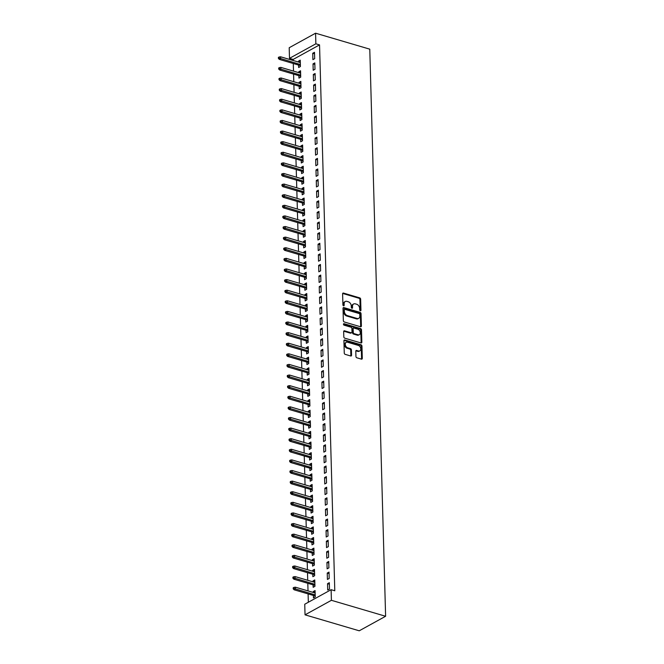 <?xml version="1.0" encoding="UTF-8"?>
<svg xmlns="http://www.w3.org/2000/svg" width="664" height="664" viewBox="0 0 664 664"><rect width="100%" height="100%" fill="white"/><g stroke="black" fill="none" stroke-linecap="round" stroke-linejoin="round"><path stroke-width="1" d="M360.344 310.769A0.797 0.573 61.1 0 0 360.95 310.229L360.643 299.165A1.145 0.813 61.1 0 0 359.714 297.862L343.479 293.081A1.145 0.813 61.1 0 0 342.607 293.853L342.914 304.917A0.797 0.573 61.1 0 0 344.176 305.291L344.143 303.855A3.652 2.606 61.1 0 1 345.263 301.506A3.652 2.606 61.1 0 1 346.932 301.373L348.285 301.771A3.652 2.606 61.1 0 1 351.264 305.955L351.306 307.391A0.797 0.573 61.1 0 0 352.567 307.756L352.526 306.328A3.652 2.606 61.1 0 1 353.646 303.979A3.652 2.606 61.1 0 1 355.315 303.846L356.668 304.245A3.652 2.606 61.1 0 1 359.647 308.428L359.689 309.856A0.797 0.573 61.1 0 0 360.344 310.769M360.237 310.727A0.797 0.573 61.1 0 0 360.237 310.619L359.929 299.555A1.145 0.813 61.1 0 0 359 298.252L342.765 293.471A1.145 0.813 61.1 0 0 342.674 293.447M343.462 305.789A0.797 0.573 61.1 0 0 343.471 305.681L343.429 304.253L344.143 303.855M351.845 308.262A0.797 0.573 61.1 0 0 351.854 308.154L351.812 306.718L352.526 306.328M355.937 356.485A1.145 0.813 61.1 0 0 356.867 357.796L361.423 359.133A1.145 0.813 61.1 0 0 362.295 358.361L361.955 346.077A1.145 0.813 61.1 0 0 361.025 344.765L344.79 339.985A1.145 0.813 61.1 0 0 343.919 340.765L344.259 353.049A1.145 0.813 61.1 0 0 345.189 354.36L350.692 355.979A1.145 0.813 61.1 0 0 351.563 355.198L351.422 349.945A1.145 0.813 61.1 0 0 350.492 348.633L347.762 347.828A3.054 2.183 61.1 0 1 345.413 345.23A3.054 2.183 61.1 0 1 346.21 342.375A3.054 2.183 61.1 0 1 347.604 342.259L358.294 345.404A3.054 2.183 61.1 0 1 360.643 348.011A3.054 2.183 61.1 0 1 359.846 350.866A3.054 2.183 61.1 0 1 358.444 350.982L356.668 350.451A1.145 0.813 61.1 0 0 355.796 351.231L355.937 356.485M334.789 590.777L319.542 44.886L315.865 43.807L289.496 58.341L289.205 47.733L315.574 33.2L369.773 49.161L385.61 616.267L331.411 600.306L331.112 589.698L334.789 590.777M315.574 33.2L315.865 43.807M360.519 326.754A1.145 0.813 61.1 0 0 361.39 325.974L361.05 313.69A1.145 0.813 61.1 0 0 360.12 312.387L343.886 307.606A1.145 0.813 61.1 0 0 343.014 308.378L343.354 320.671A1.145 0.813 61.1 0 0 344.292 321.974L360.519 326.754M361.498 329.883L361.847 342.167A1.145 0.813 61.1 0 1 360.975 342.948L344.74 338.167A1.145 0.813 61.1 0 1 343.811 336.856L343.661 331.602A1.145 0.813 61.1 0 1 344.533 330.821L351.115 332.764A1.145 0.813 61.1 0 0 351.995 331.983L351.895 328.497A1.145 0.813 61.1 0 0 350.966 327.194L344.11 325.177A0.797 0.573 61.1 0 1 344.068 323.717L360.569 328.572A1.145 0.813 61.1 0 1 361.498 329.883L360.793 330.274L361.133 342.558L361.847 342.167M331.112 589.698L304.743 604.232L305.042 614.839L359.241 630.8L385.61 616.267M329.02 572.094L327.236 573.073L327.418 579.44L329.203 578.46L329.02 572.094M313.093 584.859L313.167 587.3L314.943 586.312L314.769 579.946L312.985 580.934L313.01 581.855M328.431 550.879L326.647 551.859L326.821 558.225L328.605 557.245L328.431 550.879M312.503 563.636L312.57 566.077L314.354 565.097L314.172 558.731L312.395 559.719L312.42 560.64M327.833 529.664L326.057 530.644L326.231 537.01L328.016 536.022L327.833 529.664M311.914 542.422L311.98 544.862L313.757 543.882L313.582 537.516L311.798 538.496L311.823 539.417M327.244 508.441L325.46 509.429L325.642 515.795L327.418 514.808L327.244 508.441M311.316 521.207L311.383 523.647L313.167 522.668L312.993 516.301L311.208 517.281L311.233 518.202M326.655 487.227L324.87 488.214L325.045 494.572L326.829 493.593L326.655 487.227M310.727 499.992L310.793 502.432L312.578 501.453L312.395 495.087L310.619 496.066L310.644 496.987M326.057 466.012L324.273 466.991L324.455 473.357L326.24 472.378L326.057 466.012M310.129 478.777L310.204 481.217L311.98 480.238L311.806 473.872L310.022 474.851L310.046 475.773M325.468 444.797L323.683 445.776L323.858 452.142L325.642 451.163L325.468 444.797M309.54 457.562L309.607 460.003L311.391 459.015L311.208 452.657L309.432 453.636L309.457 454.558M324.87 423.582L323.094 424.562L323.268 430.928L325.053 429.948L324.87 423.582M308.951 436.339L309.017 438.788L310.793 437.8L310.619 431.434L308.835 432.422L308.86 433.343M324.281 402.367L322.496 403.347L322.679 409.713L324.455 408.733L324.281 402.367M308.353 415.124L308.42 417.565L310.204 416.585L310.03 410.219L308.245 411.207L308.27 412.128M323.692 381.153L321.907 382.132L322.082 388.498L323.866 387.51L323.692 381.153M307.764 393.91L307.83 396.35L309.615 395.37L309.432 389.004L307.656 389.984L307.681 390.905M323.094 359.929L321.31 360.917L321.492 367.283L323.277 366.296L323.094 359.929M307.166 372.695L307.241 375.135L309.017 374.156L308.843 367.79L307.058 368.769L307.083 369.69M322.505 338.715L320.72 339.702L320.895 346.06L322.679 345.081L322.505 338.715M306.577 351.48L306.643 353.92L308.428 352.941L308.245 346.575L306.469 347.554L306.494 348.476M321.907 317.5L320.131 318.479L320.305 324.845L322.09 323.866L321.907 317.5M305.988 330.265L306.054 332.706L307.83 331.718L307.656 325.36L305.872 326.339L305.897 327.261M321.318 296.285L319.533 297.264L319.716 303.631L321.492 302.651L321.318 296.285M305.39 309.05L305.457 311.491L307.241 310.503L307.067 304.137L305.282 305.125L305.307 306.046M320.729 275.07L318.944 276.05L319.118 282.416L320.903 281.436L320.729 275.07M304.801 287.827L304.867 290.268L306.652 289.288L306.469 282.922L304.693 283.91L304.718 284.831M320.131 253.856L318.346 254.835L318.529 261.201L320.314 260.213L320.131 253.856M304.203 266.613L304.278 269.053L306.054 268.073L305.88 261.707L304.095 262.687L304.12 263.608M319.542 232.632L317.757 233.62L317.931 239.986L319.716 238.998L319.542 232.632M303.614 245.398L303.68 247.838L305.465 246.859L305.282 240.492L303.506 241.472L303.531 242.393M318.944 211.418L317.168 212.405L317.342 218.763L319.127 217.784L318.944 211.418M303.025 224.183L303.091 226.623L304.867 225.644L304.693 219.278L302.909 220.257L302.933 221.178M318.355 190.203L316.57 191.182L316.753 197.548L318.529 196.569L318.355 190.203M302.427 202.968L302.493 205.408L304.278 204.429L304.104 198.063L302.319 199.042L302.344 199.964M317.766 168.988L315.981 169.967L316.155 176.333L317.94 175.354L317.766 168.988M301.838 181.753L301.904 184.194L303.689 183.206L303.506 176.848L301.73 177.827L301.755 178.749M317.168 147.773L315.383 148.753L315.566 155.119L317.351 154.139L317.168 147.773M301.24 160.53L301.315 162.979L303.091 161.991L302.917 155.625L301.132 156.613L301.157 157.534M316.579 126.558L314.794 127.538L314.968 133.904L316.753 132.924L316.579 126.558M300.651 139.315L300.717 141.756L302.502 140.776L302.319 134.41L300.543 135.398L300.568 136.311M315.981 105.344L314.205 106.323L314.379 112.689L316.164 111.701L315.981 105.344M300.062 118.101L300.128 120.541L301.904 119.562L301.73 113.195L299.945 114.175L299.97 115.096M315.392 84.12L313.607 85.108L313.79 91.474L315.566 90.487L315.392 84.12M299.464 96.886L299.53 99.326L301.315 98.347L301.141 91.981L299.356 92.96L299.381 93.881M314.802 62.906L313.018 63.893L313.192 70.251L314.977 69.272L314.802 62.906M298.875 75.671L298.941 78.111L300.726 77.132L300.543 70.766L298.767 71.745L298.792 72.666M319.542 44.886L293.173 59.428L293.206 60.499M293.289 63.503L293.496 71.106M293.579 74.111L293.795 81.713M293.878 84.718L294.094 92.329M294.177 95.325L294.384 102.937M294.467 105.933L294.683 113.544M294.766 116.549L294.982 124.151M295.065 127.156L295.272 134.759M295.364 137.763L295.571 145.366M295.654 148.371L295.87 155.974M295.953 158.978L296.169 166.581M296.252 169.586L296.459 177.188M296.542 180.193L296.758 187.796M296.841 190.8L297.057 198.403M297.14 201.408L297.347 209.011M297.43 212.015L297.646 219.618M297.729 222.623L297.945 230.234M298.028 233.23L298.236 240.841M298.327 243.837L298.534 251.448M298.617 254.453L298.833 262.056M298.916 265.06L299.132 272.663M299.215 275.668L299.423 283.271M299.505 286.275L299.721 293.878M299.804 296.883L300.02 304.486M300.103 307.49L300.311 315.093M300.394 318.097L300.609 325.7M300.692 328.705L300.908 336.308M300.991 339.312L301.199 346.915M301.29 349.92L301.498 357.522M301.581 360.527L301.796 368.138M301.879 371.134L302.095 378.746M302.178 381.742L302.386 389.353M302.469 392.358L302.684 399.96M302.767 402.965L302.983 410.568M303.066 413.572L303.274 421.175M303.357 424.18L303.572 431.783M303.656 434.787L303.871 442.39M303.954 445.395L304.162 452.997M304.253 456.002L304.461 463.605M304.544 466.609L304.759 474.212M304.842 477.217L305.058 484.82M305.141 487.824L305.349 495.427M305.432 498.432L305.647 506.043M305.731 509.039L305.946 516.65M306.029 519.646L306.237 527.257M306.32 530.262L306.536 537.865M306.619 540.869L306.834 548.472M306.917 551.477L307.125 559.08M307.216 562.084L307.424 569.687M307.507 572.692L307.722 580.294M307.805 583.299L308.021 590.902M308.104 593.906L308.337 602.256M298.576 65.064L298.642 67.504L300.427 66.525L300.244 60.158L298.468 61.138L298.493 62.059M314.504 52.298L312.719 53.278L312.902 59.644L314.678 58.664L314.504 52.298M299.165 86.278L299.24 88.719L301.016 87.739L300.842 81.373L299.057 82.353L299.082 83.274M315.093 73.513L313.317 74.501L313.491 80.859L315.276 79.879L315.093 73.513M299.763 107.493L299.829 109.933L301.614 108.954L301.431 102.588L299.655 103.567L299.68 104.489M315.69 94.728L313.906 95.716L314.08 102.082L315.865 101.094L315.69 94.728M300.352 128.708L300.418 131.148L302.203 130.169L302.029 123.803L300.244 124.782L300.269 125.703M316.28 115.951L314.495 116.93L314.678 123.297L316.454 122.309L316.28 115.951M300.95 149.923L301.016 152.363L302.801 151.384L302.618 145.018L300.833 146.005L300.867 146.927M316.869 137.166L315.093 138.145L315.267 144.511L317.052 143.532L316.869 137.166M301.539 171.146L301.605 173.586L303.39 172.598L303.207 166.232L301.431 167.22L301.456 168.141M317.467 158.381L315.682 159.36L315.865 165.726L317.641 164.747L317.467 158.381M302.128 192.361L302.203 194.801L303.979 193.813L303.805 187.455L302.02 188.435L302.045 189.356M318.056 179.595L316.28 180.575L316.454 186.941L318.239 185.962L318.056 179.595M302.726 213.576L302.792 216.016L304.577 215.036L304.394 208.67L302.618 209.65L302.643 210.571M318.654 200.81L316.869 201.798L317.043 208.156L318.828 207.176L318.654 200.81M303.315 234.79L303.382 237.231L305.166 236.251L304.992 229.885L303.207 230.864L303.232 231.786M319.243 222.025L317.458 223.013L317.641 229.379L319.417 228.391L319.243 222.025M303.913 256.005L303.979 258.445L305.764 257.466L305.581 251.1L303.797 252.079L303.83 253.001M319.832 243.248L318.056 244.227L318.23 250.594L320.015 249.606L319.832 243.248M304.502 277.22L304.568 279.66L306.353 278.681L306.17 272.315L304.394 273.302L304.419 274.215M320.43 264.463L318.645 265.442L318.828 271.808L320.604 270.829L320.43 264.463M305.091 298.435L305.166 300.883L306.942 299.896L306.768 293.529L304.983 294.517L305.008 295.438M321.019 285.678L319.243 286.657L319.417 293.023L321.202 292.044L321.019 285.678M305.689 319.658L305.755 322.098L307.54 321.11L307.357 314.753L305.581 315.732L305.606 316.653M321.617 306.892L319.832 307.872L320.007 314.238L321.791 313.259L321.617 306.892M306.278 340.873L306.345 343.313L308.129 342.333L307.955 335.967L306.17 336.947L306.195 337.868M322.206 328.107L320.421 329.087L320.604 335.453L322.38 334.473L322.206 328.107M306.876 362.087L306.942 364.528L308.727 363.548L308.544 357.182L306.76 358.162L306.793 359.083M322.795 349.322L321.019 350.31L321.193 356.668L322.978 355.688L322.795 349.322M307.465 383.302L307.532 385.743L309.316 384.763L309.133 378.397L307.357 379.376L307.382 380.298M323.393 370.537L321.608 371.525L321.791 377.891L323.567 376.903L323.393 370.537M308.054 404.517L308.129 406.957L309.905 405.978L309.731 399.612L307.947 400.591L307.971 401.512M323.982 391.76L322.206 392.739L322.38 399.106L324.165 398.118L323.982 391.76M308.652 425.732L308.718 428.172L310.503 427.193L310.32 420.827L308.544 421.814L308.569 422.736M324.58 412.975L322.795 413.954L322.97 420.32L324.754 419.341L324.58 412.975M309.241 446.955L309.308 449.395L311.092 448.407L310.918 442.041L309.133 443.029L309.158 443.95M325.169 434.19L323.385 435.169L323.567 441.535L325.343 440.556L325.169 434.19M309.839 468.17L309.905 470.61L311.69 469.622L311.507 463.264L309.723 464.244L309.756 465.165M325.758 455.404L323.982 456.384L324.156 462.75L325.941 461.77L325.758 455.404M310.428 489.385L310.495 491.825L312.279 490.845L312.097 484.479L310.32 485.459L310.345 486.38M326.356 476.619L324.572 477.607L324.754 483.965L326.53 482.985L326.356 476.619M311.018 510.599L311.092 513.04L312.868 512.06L312.694 505.694L310.91 506.673L310.935 507.595M326.945 497.834L325.169 498.822L325.343 505.188L327.128 504.2L326.945 497.834M311.615 531.814L311.682 534.254L313.466 533.275L313.284 526.909L311.507 527.888L311.532 528.81M327.543 519.057L325.758 520.036L325.933 526.403L327.717 525.415L327.543 519.057M312.204 553.029L312.271 555.469L314.055 554.49L313.881 548.124L312.097 549.111L312.121 550.033M328.132 540.272L326.348 541.251L326.53 547.617L328.306 546.638L328.132 540.272M312.802 574.244L312.868 576.692L314.653 575.705L314.47 569.338L312.686 570.326L312.719 571.247M328.721 561.487L326.945 562.466L327.12 568.832L328.904 567.853L328.721 561.487M313.391 595.467L313.458 597.907L315.242 596.919L315.06 590.562L313.284 591.541L313.308 592.462M329.319 582.701L327.535 583.681L327.717 590.047L329.493 589.068L329.319 582.701M305.042 614.839L331.411 600.306M293.173 59.428L289.496 58.341M298.468 61.138L300.294 61.677M312.719 53.278L314.545 53.817M298.767 71.745L300.584 72.285M313.018 63.893L314.844 64.425M299.057 82.353L300.883 82.892M313.317 74.501L315.134 75.032M299.356 92.96L301.182 93.499M313.607 85.108L315.433 85.639M299.655 103.567L301.473 104.107M313.906 95.716L315.732 96.247M299.945 114.175L301.771 114.714M314.205 106.323L316.022 106.862M300.244 124.782L302.07 125.322M314.495 116.93L316.321 117.47M300.543 135.398L302.369 135.929M314.794 127.538L316.62 128.077M300.833 146.005L302.659 146.536M315.093 138.145L316.919 138.685M301.132 156.613L302.958 157.144M315.383 148.753L317.209 149.292M301.431 167.22L303.257 167.751M315.682 159.36L317.508 159.899M301.73 177.827L303.548 178.367M315.981 169.967L317.807 170.507M302.02 188.435L303.846 188.974M316.28 180.575L318.097 181.114M302.319 199.042L304.145 199.582M316.57 191.182L318.396 191.722M302.618 209.65L304.436 210.189M316.869 201.798L318.695 202.329M302.909 220.257L304.734 220.797M317.168 212.405L318.986 212.936M303.207 230.864L305.033 231.404M317.458 223.013L319.284 223.544M303.506 241.472L305.332 242.011M317.757 233.62L319.583 234.151M303.797 252.079L305.623 252.619M318.056 244.227L319.882 244.767M304.095 262.687L305.921 263.226M318.346 254.835L320.172 255.374M304.394 273.302L306.22 273.834M318.645 265.442L320.471 265.982M304.693 283.91L306.511 284.441M318.944 276.05L320.77 276.589M304.983 294.517L306.809 295.048M319.243 286.657L321.061 287.197M305.282 305.125L307.108 305.656M319.533 297.264L321.359 297.804M305.581 315.732L307.399 316.272M319.832 307.872L321.658 308.411M305.872 326.339L307.698 326.879M320.131 318.479L321.949 319.019M306.17 336.947L307.996 337.486M320.421 329.087L322.248 329.626M306.469 347.554L308.295 348.094M320.72 339.702L322.546 340.234M306.76 358.162L308.586 358.701M321.019 350.31L322.845 350.841M307.058 368.769L308.884 369.308M321.31 360.917L323.136 361.448M307.357 379.376L309.183 379.916M321.608 371.525L323.434 372.056M307.656 389.984L309.474 390.523M321.907 382.132L323.733 382.671M307.947 400.591L309.773 401.131M322.206 392.739L324.024 393.279M308.245 411.207L310.071 411.738M322.496 403.347L324.322 403.886M308.544 421.814L310.362 422.346M322.795 413.954L324.621 414.494M308.835 432.422L310.661 432.953M323.094 424.562L324.912 425.101M309.133 443.029L310.959 443.56M323.385 435.169L325.211 435.709M309.432 453.636L311.258 454.176M323.683 445.776L325.509 446.316M309.723 464.244L311.549 464.783M323.982 456.384L325.808 456.923M310.022 474.851L311.848 475.391M324.273 466.991L326.099 467.531M310.32 485.459L312.146 485.998M324.572 477.607L326.397 478.138M310.619 496.066L312.437 496.606M324.87 488.214L326.696 488.745M310.91 506.673L312.736 507.213M325.169 498.822L326.987 499.353M311.208 517.281L313.034 517.82M325.46 509.429L327.286 509.96M311.507 527.888L313.325 528.428M325.758 520.036L327.584 520.576M311.798 538.496L313.624 539.035M326.057 530.644L327.875 531.183M312.097 549.111L313.923 549.643M326.348 541.251L328.174 541.791M312.395 559.719L314.221 560.25M326.647 551.859L328.472 552.398M312.686 570.326L314.512 570.857M326.945 562.466L328.771 563.006M312.985 580.934L314.811 581.465M327.236 573.073L329.062 573.613M313.284 591.541L315.109 592.081M327.535 583.681L329.361 584.22M353.646 303.979L352.933 304.369A3.652 2.606 61.1 0 0 351.812 306.718M345.263 301.506L344.55 301.904A3.652 2.606 61.1 0 0 343.429 304.253M360.61 326.771A1.145 0.813 61.1 0 0 360.676 326.373L360.336 314.08A1.145 0.813 61.1 0 0 359.407 312.777L343.172 307.996A1.145 0.813 61.1 0 0 343.081 307.971M359.822 314.462A0.797 0.573 61.1 0 0 359.166 313.549L344.923 309.358A0.797 0.573 61.1 0 0 344.309 309.897L344.35 311.408A3.652 2.606 61.1 0 0 347.33 315.591L357.066 318.454A3.652 2.606 61.1 0 0 358.743 318.322A3.652 2.606 61.1 0 0 359.863 315.973L359.822 314.462M344.209 309.748A0.797 0.573 61.1 0 0 343.595 310.287L344.309 309.897M358.743 318.322L358.029 318.72A3.652 2.606 61.1 0 1 356.352 318.853L346.616 315.981A3.652 2.606 61.1 0 1 343.637 311.798L343.595 310.287M351.638 332.722L350.924 333.112A1.145 0.813 61.1 0 1 350.409 333.154L343.819 331.22A1.145 0.813 61.1 0 0 343.728 331.195M343.462 324.14L359.855 328.971L360.569 328.572M357.946 334.772A3.054 2.183 61.1 0 0 359.349 334.664A3.054 2.183 61.1 0 0 360.145 331.809A3.054 2.183 61.1 0 0 357.796 329.203L354.028 328.091A1.145 0.813 61.1 0 0 353.157 328.871L353.256 332.357A1.145 0.813 61.1 0 0 354.186 333.668L357.946 334.772L357.24 335.162A3.054 2.183 61.1 0 0 358.635 335.054L359.349 334.664M353.505 328.132L352.791 328.531A1.145 0.813 61.1 0 0 352.443 329.261L353.157 328.871M357.24 335.162L353.472 334.058A1.145 0.813 61.1 0 1 352.542 332.747L352.443 329.261M360.793 330.274A1.145 0.813 61.1 0 0 359.855 328.971M359.846 350.866L359.133 351.264A3.054 2.183 61.1 0 1 357.73 351.372L355.954 350.849A1.145 0.813 61.1 0 0 355.862 350.824M346.21 342.375L345.496 342.765A3.054 2.183 61.1 0 0 344.699 345.62A3.054 2.183 61.1 0 0 347.048 348.226L347.762 347.828M350.783 355.995A1.145 0.813 61.1 0 0 350.858 355.597L350.708 350.335A1.145 0.813 61.1 0 0 349.779 349.032L347.048 348.226M361.515 359.158A1.145 0.813 61.1 0 0 361.581 358.751L361.241 346.467A1.145 0.813 61.1 0 0 360.311 345.156L344.077 340.383A1.145 0.813 61.1 0 0 343.985 340.358M279.096 57.013L278.39 57.403L278.415 58.465L279.129 58.075L279.096 57.013L280.565 56.78L280.623 58.689L279.337 59.395L300.402 65.603M279.129 58.075L300.369 64.508M280.565 56.78L300.319 62.599M279.337 59.395L278.415 58.465M279.395 67.62L278.681 68.01L278.714 69.073L279.428 68.682L279.395 67.62L280.864 67.388L280.913 69.297L279.635 70.002L300.701 76.211M279.428 68.682L300.667 75.115M280.864 67.388L300.609 73.206M279.635 70.002L278.714 69.073M279.693 78.227L278.98 78.618L279.013 79.68L279.718 79.29L279.693 78.227L281.162 77.995L281.212 79.904L279.926 80.61L300.991 86.818M279.718 79.29L300.966 85.722M281.162 77.995L300.908 83.813M279.926 80.61L279.013 79.68M279.992 88.835L279.278 89.225L279.303 90.287L280.017 89.897L279.992 88.835L281.453 88.602L281.511 90.511L280.225 91.217L301.29 97.425M280.017 89.897L301.257 96.33M281.453 88.602L301.207 94.421M280.225 91.217L279.303 90.287M280.283 99.442L279.569 99.832L279.602 100.895L280.316 100.505L280.283 99.442L281.752 99.21L281.802 101.119L280.523 101.833L301.589 108.033M280.316 100.505L301.556 106.937M281.752 99.21L301.506 105.028M280.523 101.833L279.602 100.895M280.582 110.05L279.868 110.44L279.901 111.502L280.606 111.112L280.582 110.05L282.051 109.817L282.1 111.726L280.822 112.44L301.879 118.64M280.606 111.112L301.854 117.545M282.051 109.817L301.796 115.636M280.822 112.44L279.901 111.502M280.88 120.657L280.166 121.047L280.191 122.11L280.905 121.719L280.88 120.657L282.341 120.425L282.399 122.342L281.113 123.047L302.178 129.248M280.905 121.719L302.145 128.152M282.341 120.425L302.095 126.243M281.113 123.047L280.191 122.11M281.171 131.264L280.457 131.663L280.49 132.717L281.204 132.327L281.171 131.264L282.64 131.04L282.698 132.949L281.411 133.655L302.477 139.855M281.204 132.327L302.444 138.759M282.64 131.04L302.394 136.85M281.411 133.655L280.49 132.717M281.47 141.872L280.756 142.27L280.789 143.324L281.503 142.934L281.47 141.872L282.939 141.648L282.988 143.557L281.71 144.262L302.767 150.462M281.503 142.934L302.743 149.367M282.939 141.648L302.684 147.458M281.71 144.262L280.789 143.324M281.768 152.479L281.055 152.878L281.079 153.94L281.793 153.542L281.768 152.479L283.238 152.255L283.287 154.164L282.001 154.87L303.066 161.07M281.793 153.542L303.033 159.974M283.238 152.255L302.983 158.065M282.001 154.87L281.079 153.94M282.059 163.087L281.353 163.485L281.378 164.547L282.092 164.149L282.059 163.087L283.528 162.863L283.586 164.772L282.3 165.477L303.365 171.677M282.092 164.149L303.332 170.582M283.528 162.863L303.282 168.673M282.3 165.477L281.378 164.547M282.358 173.702L281.644 174.093L281.677 175.155L282.391 174.756L282.358 173.702L283.827 173.47L283.877 175.379L282.598 176.084L303.664 182.285M282.391 174.756L303.631 181.197M283.827 173.47L303.572 179.288M282.598 176.084L281.677 175.155M282.656 184.31L281.943 184.7L281.976 185.762L282.681 185.364L282.656 184.31L284.126 184.077L284.175 185.986L282.889 186.692L303.954 192.892M282.681 185.364L303.929 191.805M284.126 184.077L303.871 189.896M282.889 186.692L281.976 185.762M282.955 194.917L282.241 195.307L282.266 196.37L282.98 195.98L282.955 194.917L284.416 194.685L284.474 196.594L283.188 197.299L304.253 203.508M282.98 195.98L304.22 202.412M284.416 194.685L304.17 200.503M283.188 197.299L282.266 196.37M283.246 205.525L282.532 205.915L282.565 206.977L283.279 206.587L283.246 205.525L284.715 205.292L284.765 207.201L283.486 207.907L304.552 214.115M283.279 206.587L304.519 213.019M284.715 205.292L304.469 211.11M283.486 207.907L282.565 206.977M283.545 216.132L282.831 216.522L282.864 217.584L283.569 217.194L283.545 216.132L285.014 215.9L285.063 217.809L283.785 218.514L304.842 224.722M283.569 217.194L304.817 223.627M285.014 215.9L304.759 221.718M283.785 218.514L282.864 217.584M283.843 226.739L283.13 227.129L283.154 228.192L283.868 227.802L283.843 226.739L285.304 226.507L285.362 228.416L284.076 229.121L305.141 235.33M283.868 227.802L305.108 234.234M285.304 226.507L305.058 232.325M284.076 229.121L283.154 228.192M284.134 237.347L283.42 237.737L283.453 238.799L284.167 238.409L284.134 237.347L285.603 237.114L285.661 239.023L284.375 239.737L305.44 245.937M284.167 238.409L305.407 244.842M285.603 237.114L305.357 242.933M284.375 239.737L283.453 238.799M284.433 247.954L283.719 248.344L283.752 249.407L284.466 249.017L284.433 247.954L285.902 247.722L285.952 249.631L284.673 250.345L305.731 256.545M284.466 249.017L305.706 255.449M285.902 247.722L305.647 253.54M284.673 250.345L283.752 249.407M284.731 258.562L284.018 258.952L284.043 260.014L284.756 259.624L284.731 258.562L286.201 258.329L286.25 260.246L284.964 260.952L306.029 267.152M284.756 259.624L305.996 266.056M286.201 258.329L305.946 264.147M284.964 260.952L284.043 260.014M285.022 269.169L284.317 269.567L284.341 270.621L285.055 270.231L285.022 269.169L286.491 268.945L286.549 270.854L285.263 271.559L306.328 277.759M285.055 270.231L306.295 276.664M286.491 268.945L306.245 274.755M285.263 271.559L284.341 270.621M285.321 279.776L284.607 280.175L284.64 281.229L285.354 280.839L285.321 279.776L286.79 279.552L286.84 281.461L285.562 282.167L306.627 288.367M285.354 280.839L306.594 287.271M286.79 279.552L306.536 285.362M285.562 282.167L284.64 281.229M285.62 290.384L284.906 290.782L284.939 291.845L285.644 291.446L285.62 290.384L287.089 290.16L287.138 292.069L285.852 292.774L306.917 298.974M285.644 291.446L306.892 297.879M287.089 290.16L306.834 295.97M285.852 292.774L284.939 291.845M285.918 300.991L285.205 301.39L285.229 302.452L285.943 302.054L285.918 300.991L287.379 300.767L287.437 302.676L286.151 303.382L307.216 309.582M285.943 302.054L307.183 308.494M287.379 300.767L307.133 306.577M286.151 303.382L285.229 302.452M286.209 311.607L285.495 311.997L285.528 313.059L286.242 312.661L286.209 311.607L287.678 311.374L287.728 313.284L286.45 313.989L307.515 320.189M286.242 312.661L307.482 319.102M287.678 311.374L307.432 317.193M286.45 313.989L285.528 313.059M286.508 322.214L285.794 322.604L285.827 323.667L286.533 323.268L286.508 322.214L287.977 321.982L288.027 323.891L286.748 324.596L307.805 330.796M286.533 323.268L307.781 329.709M287.977 321.982L307.722 327.8M286.748 324.596L285.827 323.667M286.806 332.822L286.093 333.212L286.118 334.274L286.831 333.884L286.806 332.822L288.267 332.589L288.325 334.498L287.039 335.204L308.104 341.412M286.831 333.884L308.071 340.317M288.267 332.589L308.021 338.408M287.039 335.204L286.118 334.274M287.097 343.429L286.383 343.819L286.416 344.882L287.13 344.491L287.097 343.429L288.566 343.197L288.624 345.106L287.338 345.811L308.403 352.02M287.13 344.491L308.37 350.924M288.566 343.197L308.32 349.015M287.338 345.811L286.416 344.882M287.396 354.036L286.682 354.427L286.715 355.489L287.429 355.099L287.396 354.036L288.865 353.804L288.915 355.713L287.637 356.419L308.694 362.627M287.429 355.099L308.669 361.531M288.865 353.804L308.611 359.622M287.637 356.419L286.715 355.489M287.695 364.644L286.981 365.034L287.006 366.096L287.719 365.706L287.695 364.644L289.164 364.411L289.213 366.32L287.927 367.026L308.992 373.234M287.719 365.706L308.959 372.139M289.164 364.411L308.909 370.23M287.927 367.026L287.006 366.096M287.985 375.251L287.28 375.641L287.304 376.704L288.018 376.314L287.985 375.251L289.454 375.019L289.512 376.928L288.226 377.642L309.291 383.842M288.018 376.314L309.258 382.746M289.454 375.019L309.208 380.837M288.226 377.642L287.304 376.704M288.284 385.859L287.57 386.249L287.603 387.311L288.317 386.921L288.284 385.859L289.753 385.626L289.803 387.535L288.525 388.249L309.59 394.449M288.317 386.921L309.557 393.354M289.753 385.626L309.499 391.445M288.525 388.249L287.603 387.311M288.583 396.466L287.869 396.856L287.902 397.919L288.608 397.528L288.583 396.466L290.052 396.234L290.102 398.151L288.815 398.856L309.88 405.057M288.608 397.528L309.856 403.961M290.052 396.234L309.797 402.052M288.815 398.856L287.902 397.919M288.882 407.073L288.168 407.472L288.193 408.526L288.906 408.136L288.882 407.073L290.342 406.849L290.4 408.758L289.114 409.464L310.179 415.664M288.906 408.136L310.146 414.568M290.342 406.849L310.096 412.659M289.114 409.464L288.193 408.526M289.172 417.681L288.458 418.079L288.491 419.133L289.205 418.743L289.172 417.681L290.641 417.457L290.691 419.366L289.413 420.071L310.478 426.271M289.205 418.743L310.445 425.176M290.641 417.457L310.395 423.267M289.413 420.071L288.491 419.133M289.471 428.288L288.757 428.687L288.79 429.749L289.496 429.351L289.471 428.288L290.94 428.064L290.99 429.973L289.712 430.679L310.769 436.879M289.496 429.351L310.744 435.783M290.94 428.064L310.686 433.874M289.712 430.679L288.79 429.749M289.77 438.896L289.056 439.294L289.081 440.356L289.794 439.958L289.77 438.896L291.23 438.672L291.288 440.581L290.002 441.286L311.067 447.486M289.794 439.958L311.034 446.399M291.23 438.672L310.984 444.482M290.002 441.286L289.081 440.356M290.06 449.511L289.346 449.901L289.379 450.964L290.093 450.565L290.06 449.511L291.529 449.279L291.587 451.188L290.301 451.894L311.366 458.094M290.093 450.565L311.333 457.006M291.529 449.279L311.283 455.097M290.301 451.894L289.379 450.964M290.359 460.119L289.645 460.509L289.678 461.571L290.392 461.173L290.359 460.119L291.828 459.886L291.878 461.795L290.6 462.501L311.657 468.701M290.392 461.173L311.632 467.614M291.828 459.886L311.574 465.705M290.6 462.501L289.678 461.571M290.658 470.726L289.944 471.116L289.969 472.179L290.683 471.789L290.658 470.726L292.127 470.494L292.177 472.403L290.89 473.108L311.956 479.317M290.683 471.789L311.922 478.221M292.127 470.494L311.873 476.312M290.89 473.108L289.969 472.179M290.948 481.334L290.243 481.724L290.268 482.786L290.981 482.396L290.948 481.334L292.417 481.101L292.475 483.01L291.189 483.716L312.254 489.924M290.981 482.396L312.221 488.829M292.417 481.101L312.171 486.919M291.189 483.716L290.268 482.786M291.247 491.941L290.533 492.331L290.566 493.394L291.28 493.003L291.247 491.941L292.716 491.709L292.766 493.618L291.488 494.323L312.553 500.531M291.28 493.003L312.52 499.436M292.716 491.709L312.462 497.527M291.488 494.323L290.566 493.394M291.546 502.548L290.832 502.939L290.865 504.001L291.571 503.611L291.546 502.548L293.015 502.316L293.065 504.225L291.778 504.93L312.844 511.139M291.571 503.611L312.819 510.043M293.015 502.316L312.761 508.134M291.778 504.93L290.865 504.001M291.845 513.156L291.131 513.546L291.156 514.608L291.869 514.218L291.845 513.156L293.305 512.923L293.363 514.832L292.077 515.546L313.142 521.746M291.869 514.218L313.109 520.651M293.305 512.923L313.059 518.742M292.077 515.546L291.156 514.608M292.135 523.763L291.421 524.153L291.454 525.216L292.168 524.826L292.135 523.763L293.604 523.531L293.654 525.44L292.376 526.154L313.441 532.354M292.168 524.826L313.408 531.258M293.604 523.531L313.358 529.349M292.376 526.154L291.454 525.216M292.434 534.371L291.72 534.761L291.753 535.823L292.459 535.433L292.434 534.371L293.903 534.138L293.953 536.055L292.675 536.761L313.732 542.961M292.459 535.433L313.707 541.865M293.903 534.138L313.649 539.956M292.675 536.761L291.753 535.823M292.733 544.978L292.019 545.376L292.044 546.43L292.758 546.04L292.733 544.978L294.193 544.754L294.252 546.663L292.965 547.368L314.031 553.568M292.758 546.04L313.997 552.473M294.193 544.754L313.947 550.564M292.965 547.368L292.044 546.43M293.023 555.585L292.309 555.984L292.343 557.038L293.056 556.648L293.023 555.585L294.492 555.361L294.55 557.27L293.264 557.976L314.329 564.176M293.056 556.648L314.296 563.08M294.492 555.361L314.246 561.171M293.264 557.976L292.343 557.038M293.322 566.193L292.608 566.591L292.641 567.654L293.355 567.255L293.322 566.193L294.791 565.969L294.841 567.878L293.563 568.583L314.62 574.783M293.355 567.255L314.595 573.688M294.791 565.969L314.537 571.779M293.563 568.583L292.641 567.654M293.621 576.8L292.907 577.199L292.932 578.261L293.646 577.863L293.621 576.8L295.09 576.576L295.14 578.485L293.853 579.191L314.919 585.391M293.646 577.863L314.885 584.303M295.09 576.576L314.836 582.386M293.853 579.191L292.932 578.261M293.911 587.416L293.206 587.806L293.231 588.868L293.944 588.47L293.911 587.416L295.38 587.183L295.438 589.092L294.152 589.798L315.217 595.998M293.944 588.47L315.184 594.911M295.38 587.183L315.134 593.002M294.152 589.798L293.231 588.868M360.237 310.619L360.95 310.229M343.471 305.681L344.176 305.291M351.854 308.154L352.567 307.756M342.765 293.471L343.479 293.081M359 298.252L359.714 297.862M359.929 299.555L360.643 299.165M343.172 307.996L343.886 307.606M359.407 312.777L360.12 312.387M360.336 314.08L361.05 313.69M360.676 326.373L361.39 325.974M343.637 311.798L344.35 311.408M346.616 315.981L347.33 315.591M356.352 318.853L357.066 318.454M343.819 331.22L344.533 330.821M350.409 333.154L351.115 332.764M343.487 324.04L344.068 323.717M352.542 332.747L353.256 332.357M353.472 334.058L354.186 333.668M355.954 350.849L356.668 350.451M357.73 351.372L358.444 350.982M349.779 349.032L350.492 348.633M350.708 350.335L351.422 349.945M350.858 355.597L351.563 355.198M344.077 340.383L344.79 339.985M360.311 345.156L361.025 344.765M361.241 346.467L361.955 346.077M361.581 358.751L362.295 358.361M343.844 309.773L344.558 309.382"/></g></svg>
